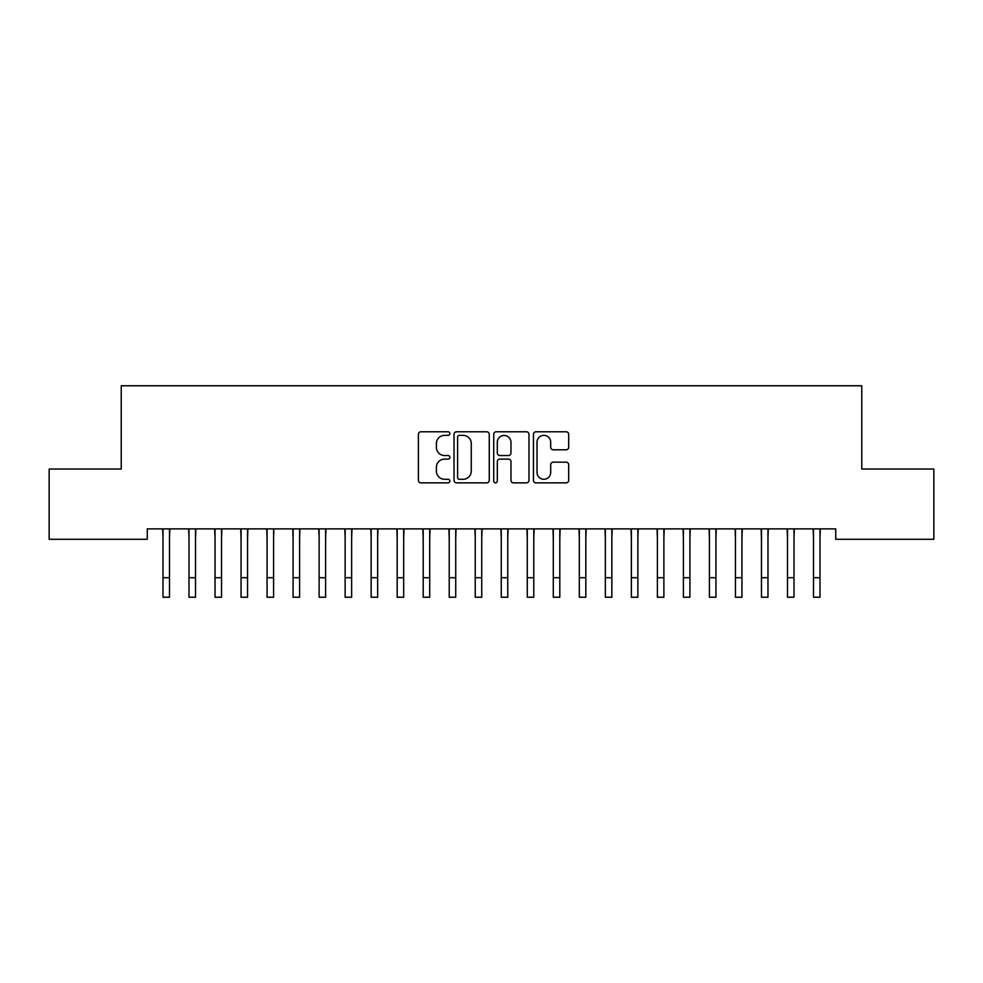 <?xml version="1.0" encoding="UTF-8"?>
<svg xmlns="http://www.w3.org/2000/svg" width="983" height="983" viewBox="0 0 983 983"><rect width="100%" height="100%" fill="white"/><g stroke="black" fill="none" stroke-linecap="round" stroke-linejoin="round"><path stroke-width="1.47" d="M449.87 433.564A1.794 1.794 0 0 0 448.076 431.783L420.945 431.783A2.556 2.556 0 0 0 418.389 434.339L418.389 480.306A2.556 2.556 0 0 0 420.945 482.862L448.076 482.862A1.794 1.794 0 0 0 449.87 481.08A1.794 1.794 0 0 0 448.076 479.286L444.574 479.286A8.171 8.171 0 0 1 436.391 471.115L436.391 467.281A8.171 8.171 0 0 1 444.574 459.11L448.076 459.11A1.794 1.794 0 0 0 449.87 457.316A1.794 1.794 0 0 0 448.076 455.534L444.574 455.534A8.171 8.171 0 0 1 436.391 447.363L436.391 443.53A8.171 8.171 0 0 1 444.574 435.358L448.076 435.358A1.794 1.794 0 0 0 449.87 433.564M566.147 449.784A2.556 2.556 0 0 0 568.702 447.228L568.702 434.339A2.556 2.556 0 0 0 566.147 431.783L536.005 431.783A2.556 2.556 0 0 0 533.45 434.339L533.45 480.306A2.556 2.556 0 0 0 536.005 482.862L566.147 482.862A2.556 2.556 0 0 0 568.702 480.306L568.702 464.726A2.556 2.556 0 0 0 566.147 462.17L553.245 462.17A2.556 2.556 0 0 0 550.689 464.726L550.689 472.454A6.832 6.832 0 0 1 543.857 479.286A6.832 6.832 0 0 1 537.025 472.454L537.025 442.19A6.832 6.832 0 0 1 543.857 435.358A6.832 6.832 0 0 1 550.689 442.19L550.689 447.228A2.556 2.556 0 0 0 553.245 449.784L566.147 449.784M835.747 528.879L147.253 528.879L147.253 539.286L49.15 539.286L49.15 469.026L121.228 469.026L121.228 385.766L861.772 385.766L861.772 469.026L933.85 469.026L933.85 539.286L835.747 539.286L835.747 528.879M489.264 434.339A2.556 2.556 0 0 0 486.708 431.783L456.567 431.783A2.556 2.556 0 0 0 454.023 434.339L454.023 480.306A2.556 2.556 0 0 0 456.567 482.862L486.708 482.862A2.556 2.556 0 0 0 489.264 480.306L489.264 434.339M496.292 431.783L526.433 431.783A2.556 2.556 0 0 1 528.977 434.339L528.977 480.306A2.556 2.556 0 0 1 526.433 482.862L513.531 482.862A2.556 2.556 0 0 1 510.976 480.306L510.976 461.666A2.556 2.556 0 0 0 508.42 459.11L499.868 459.11A2.556 2.556 0 0 0 497.312 461.666L497.312 481.08A1.794 1.794 0 0 1 495.518 482.862A1.794 1.794 0 0 1 493.736 481.08L493.736 434.339A2.556 2.556 0 0 1 496.292 431.783M459.38 435.358A1.794 1.794 0 0 0 457.599 437.14L457.599 477.505A1.794 1.794 0 0 0 459.38 479.286L463.091 479.286A8.171 8.171 0 0 0 471.262 471.115L471.262 443.53A8.171 8.171 0 0 0 463.091 435.358L459.38 435.358M510.976 442.313A6.832 6.832 0 0 0 504.144 435.481A6.832 6.832 0 0 0 497.312 442.313L497.312 452.979A2.556 2.556 0 0 0 499.868 455.534L508.42 455.534A2.556 2.556 0 0 0 510.976 452.979L510.976 442.313M169.494 538.684L169.826 528.879M162.994 538.684L162.662 528.879M162.994 577.721L169.494 577.721L169.494 597.234L162.994 597.234L162.994 529.69M169.494 577.721L169.494 529.69M195.519 538.684L195.85 528.879M189.006 538.684L188.675 528.879M221.531 538.684L221.863 528.879M215.031 538.684L214.699 528.879M189.006 577.721L195.519 577.721L195.519 597.234L189.006 597.234L189.006 529.69M195.519 577.721L195.519 529.69M215.031 577.721L221.531 577.721L221.531 597.234L215.031 597.234L215.031 529.69M221.531 577.721L221.531 529.69M247.556 538.684L247.888 528.879M241.056 538.684L240.724 528.879M273.581 538.684L273.913 528.879M267.069 538.684L266.737 528.879M241.056 577.721L247.556 577.721L247.556 597.234L241.056 597.234L241.056 529.69M247.556 577.721L247.556 529.69M267.069 577.721L273.581 577.721L273.581 597.234L267.069 597.234L267.069 529.69M273.581 577.721L273.581 529.69M299.594 538.684L299.926 528.879M293.094 538.684L292.762 528.879M293.094 577.721L299.594 577.721L299.594 597.234L293.094 597.234L293.094 529.69M299.594 577.721L299.594 529.69M325.619 538.684L325.951 528.879M319.119 538.684L318.787 528.879M319.119 577.721L325.619 577.721L325.619 597.234L319.119 597.234L319.119 529.69M325.619 577.721L325.619 529.69M351.644 538.684L351.975 528.879M345.131 538.684L344.8 528.879M377.656 538.684L377.988 528.879M371.156 538.684L370.824 528.879M403.681 538.684L404.013 528.879M397.181 538.684L396.849 528.879M429.706 538.684L430.026 528.879M423.194 538.684L422.862 528.879M455.719 538.684L456.051 528.879M449.219 538.684L448.887 528.879M481.744 538.684L482.075 528.879M475.231 538.684L474.912 528.879M507.769 538.684L508.088 528.879M501.256 538.684L500.925 528.879M533.781 538.684L534.113 528.879M527.281 538.684L526.949 528.879M559.806 538.684L560.138 528.879M553.294 538.684L552.974 528.879M585.819 538.684L586.151 528.879M579.319 538.684L578.987 528.879M611.844 538.684L612.176 528.879M605.344 538.684L605.012 528.879M637.869 538.684L638.2 528.879M631.356 538.684L631.025 528.879M663.881 538.684L664.213 528.879M657.381 538.684L657.049 528.879M689.906 538.684L690.238 528.879M683.406 538.684L683.074 528.879M345.131 577.721L351.644 577.721L351.644 597.234L345.131 597.234L345.131 529.69M351.644 577.721L351.644 529.69M371.156 577.721L377.656 577.721L377.656 597.234L371.156 597.234L371.156 529.69M377.656 577.721L377.656 529.69M397.181 577.721L403.681 577.721L403.681 597.234L397.181 597.234L397.181 529.69M403.681 577.721L403.681 529.69M423.194 577.721L429.706 577.721L429.706 597.234L423.194 597.234L423.194 529.69M429.706 577.721L429.706 529.69M449.219 577.721L455.719 577.721L455.719 597.234L449.219 597.234L449.219 529.69M455.719 577.721L455.719 529.69M475.231 577.721L481.744 577.721L481.744 597.234L475.231 597.234L475.231 529.69M481.744 577.721L481.744 529.69M501.256 577.721L507.769 577.721L507.769 597.234L501.256 597.234L501.256 529.69M507.769 577.721L507.769 529.69M527.281 577.721L533.781 577.721L533.781 597.234L527.281 597.234L527.281 529.69M533.781 577.721L533.781 529.69M553.294 577.721L559.806 577.721L559.806 597.234L553.294 597.234L553.294 529.69M559.806 577.721L559.806 529.69M579.319 577.721L585.819 577.721L585.819 597.234L579.319 597.234L579.319 529.69M585.819 577.721L585.819 529.69M605.344 577.721L611.844 577.721L611.844 597.234L605.344 597.234L605.344 529.69M611.844 577.721L611.844 529.69M631.356 577.721L637.869 577.721L637.869 597.234L631.356 597.234L631.356 529.69M637.869 577.721L637.869 529.69M657.381 577.721L663.881 577.721L663.881 597.234L657.381 597.234L657.381 529.69M663.881 577.721L663.881 529.69M683.406 577.721L689.906 577.721L689.906 597.234L683.406 597.234L683.406 529.69M689.906 577.721L689.906 529.69M715.931 538.684L716.263 528.879M709.419 538.684L709.087 528.879M709.419 577.721L715.931 577.721L715.931 597.234L709.419 597.234L709.419 529.69M715.931 577.721L715.931 529.69M741.944 538.684L742.276 528.879M735.444 538.684L735.112 528.879M735.444 577.721L741.944 577.721L741.944 597.234L735.444 597.234L735.444 529.69M741.944 577.721L741.944 529.69M767.969 538.684L768.301 528.879M761.469 538.684L761.137 528.879M761.469 577.721L767.969 577.721L767.969 597.234L761.469 597.234L761.469 529.69M767.969 577.721L767.969 529.69M793.994 538.684L794.325 528.879M787.481 538.684L787.15 528.879M787.481 577.721L793.994 577.721L793.994 597.234L787.481 597.234L787.481 529.69M793.994 577.721L793.994 529.69M820.006 538.684L820.338 528.879M813.506 538.684L813.174 528.879M813.506 577.721L820.006 577.721L820.006 597.234L813.506 597.234L813.506 529.69M820.006 577.721L820.006 529.69"/></g></svg>
